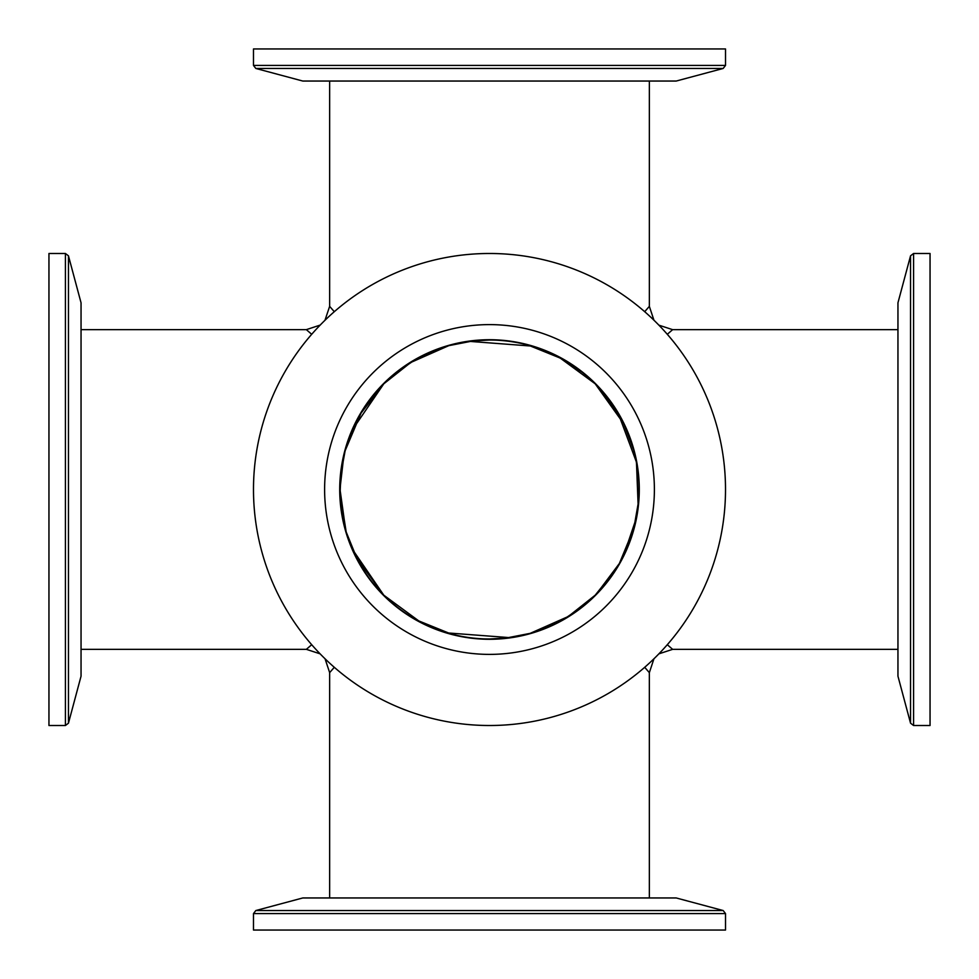 <?xml version="1.0" encoding="UTF-8"?>
<svg xmlns="http://www.w3.org/2000/svg" width="979" height="979" viewBox="0 0 979 979"><rect width="100%" height="100%" fill="white"/><g stroke="black" fill="none" stroke-linecap="round" stroke-linejoin="round"><path stroke-width="1.47" d="M340.888 473.493L340.043 489.5A149.469 149.469 0 0 1 564.234 360.052A149.469 149.469 0 0 1 564.234 618.948A149.469 149.469 0 0 1 340.031 489.5L345.758 530.471M653.948 658.781L649.346 672.646L649.358 897.951M649.358 672.646L644.696 667.299M334.304 667.299L329.642 672.646L334.304 667.299M311.701 644.696L306.354 649.358L311.701 644.696M311.701 334.304L306.354 329.642L311.701 334.304M644.696 311.701L649.358 306.354L649.358 81.049M329.642 81.049L329.642 306.354L334.304 311.701M667.299 334.304L672.646 329.642L667.299 334.304M667.299 644.696L672.646 649.358L667.299 644.696M448.7 345.697L410.727 362.499L383.805 383.805L360.994 413.211L345.134 450.756L340.778 474.558M357.115 558.899L383.805 595.195L420.089 621.873M447.379 632.911L509.496 637.623M530.3 633.303L568.273 616.501L595.195 595.195L615.742 569.533M634.123 527.289L638.247 504.209M638.137 505.299L636.46 462.186L618.434 413.872L595.195 383.805L558.911 357.127M531.621 346.089L469.504 341.377M416.944 620.172L450.695 633.841M489.953 638.957L505.996 638.063L529.982 633.389M340.949 472.918L340.092 493.416L346.187 531.952L357.139 558.96M378.8 589.945L383.805 595.195L352.721 549.757L346.872 534.204M562.056 358.828L528.305 345.159M489.047 340.043L473.004 340.937L449.018 345.611M619.413 563.427L596.823 593.531M619.364 563.512L633.817 528.415L638.455 501.921M623.745 423.772L595.195 383.805L599.172 387.941M930.05 253.488L930.05 725.512L913.578 725.512L910.543 723.175L910.543 255.825L913.578 253.488L930.05 253.488M910.543 723.175L897.951 676.183L897.951 302.817L910.543 255.825M489.5 930.05L253.488 930.05L253.488 913.578L725.512 913.578L725.512 930.05L489.5 930.05M255.825 910.543L723.175 910.543L676.183 897.951L302.817 897.951L255.825 910.543L253.488 913.578M48.95 725.512L48.95 253.488L65.422 253.488L65.422 725.512L48.95 725.512M68.457 255.825L68.457 723.175L81.049 676.183L81.049 302.817L68.457 255.825L65.422 253.488M253.488 48.95L725.512 48.95L725.512 65.422L253.488 65.422L253.488 48.95M255.825 68.457L723.175 68.457L676.183 81.049L302.817 81.049L255.825 68.457L253.488 65.422M489.5 654.388A164.888 164.888 0 0 1 346.701 407.056A164.888 164.888 0 0 1 632.299 407.056A164.888 164.888 0 0 1 489.5 654.388M489.5 253.488A236.012 236.012 0 0 0 285.109 607.506A236.012 236.012 0 0 0 693.891 607.506A236.012 236.012 0 0 0 489.5 253.488M489.5 639.287A149.787 149.787 0 0 1 359.782 414.606A149.787 149.787 0 0 1 619.217 414.606A149.787 149.787 0 0 1 489.5 639.287M913.578 253.488L913.578 725.512M329.642 672.646L329.642 897.951M320.17 325.089L306.354 329.642L81.049 329.642M306.354 649.358L81.049 649.358M897.951 329.642L672.646 329.642M897.951 649.358L672.646 649.358M306.378 649.346L320.109 653.837M325.052 658.781L329.654 672.622M658.891 653.837L672.646 649.346M329.642 306.354L324.967 320.304M672.622 329.654L658.891 325.163M653.948 320.219L649.346 306.378M362.928 568.995L356.136 557.002M345.673 448.823L352.673 429.389L383.805 383.805M396.532 372.473L413.946 360.553L433.55 350.91L449.092 345.587M623.782 423.858L633.817 450.621L636.436 462.088M582.468 606.527L565.054 618.447L545.45 628.09L529.908 633.413M340.043 488.399L343.739 456.422L345.746 448.529M533.922 346.786L545.058 350.751L564.895 360.468L582.211 372.265M448.627 345.722L450.499 345.208M595.195 383.805L619.536 415.794M636.056 460.13L638.504 477.728M636.032 518.98L623.794 555.142M723.175 910.543L725.512 913.578M68.457 723.175L65.422 725.512M723.175 68.457L725.512 65.422"/></g></svg>
